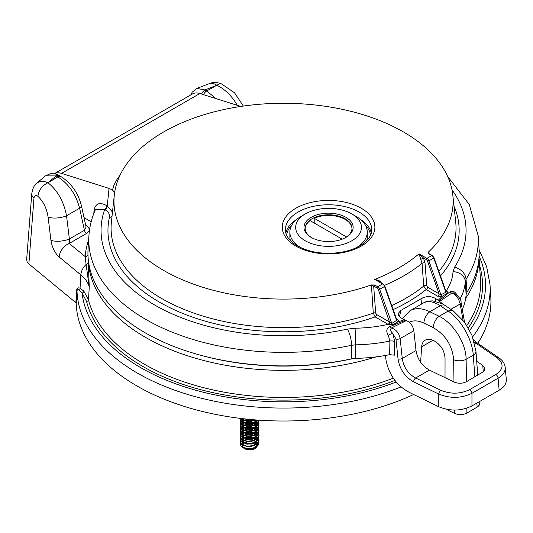 <?xml version="1.0" encoding="UTF-8"?>
<svg xmlns="http://www.w3.org/2000/svg" width="533" height="533" viewBox="0 0 533 533"><rect width="100%" height="100%" fill="white"/><g stroke="black" fill="none" stroke-linecap="round" stroke-linejoin="round"><path stroke-width="0.8" d="M421.456 304.123L422.096 298.147L400.896 310.386L399.464 316.769M428.539 253.228A1.965 1.026 175.7 0 1 428.818 252.762L428.878 253.555M371.261 285.994A1.965 1.026 175.7 0 1 373.666 286.021L375.692 313.118A1.965 1.026 -4.3 0 0 373.28 313.098L371.394 284.935A169.587 97.912 180 0 1 195.764 284.955A169.587 97.912 180 0 1 114.295 195.125A169.587 97.912 180 0 1 283.556 103.275A169.587 97.912 180 0 1 452.817 195.125A169.587 97.912 180 0 1 428.619 251.896L428.818 252.762M445.608 290.352L447.367 291.771L447.227 293.343L441.85 296.515L437.7 296.221L426.16 289.559L423.728 286.068L422.056 263.362L419.025 253.808L423.449 257.972L420.863 259.358M396.712 319.553A1.965 1.133 120 0 0 397.558 319.4L398.531 320.406L398.371 321.486L392.894 324.79L388.497 324.584L375.152 316.902L373.28 313.098A172.465 99.571 0 0 1 194.472 313.317A172.465 99.571 0 0 1 111.417 221.901L114.295 195.125M400.896 310.386L398.304 313.431C397.984 315.336 399.077 316.942 401.596 318.234L406.359 320.593C410.477 322.492 412.968 325.863 413.848 330.707L400.17 338.608A3.145 1.399 174 0 1 395.952 339.028L392.788 333.352A4.917 0.646 -24.9 0 0 388.277 335.23C385.899 331.339 386.385 328.475 389.736 326.642L405.566 320.213M422.096 298.147C426.773 296.002 431.304 296.135 435.688 298.553L438.186 300.272A101.397 58.543 0 0 0 441.85 296.515A1.965 0.959 -113.3 0 1 440.798 294.829L440.898 294.789A1.965 1.139 -119.8 0 0 442.117 296.368M429.105 254.014L428.619 251.896M371.394 284.935L374.672 284.995L373.666 286.021L377.018 287.953A0.986 0.566 -60 0 1 377.71 286.747L382.581 283.942L374.712 279.399L378.463 280.325L380.309 281.431L381.381 282.916M406.359 320.593L391.362 328.015C396.006 329.354 398.937 332.885 400.17 338.608L402.255 358.496L416.013 350.554L413.848 330.707M416.013 350.554C417.499 359.355 421.969 365.865 429.405 370.082L415.647 378.024A3.145 1.659 116 0 0 413.621 381.835C404.94 376.878 399.743 369.242 398.038 358.916L395.952 339.028M483.304 371.854L482.745 365.431L484.897 368.589L484.624 370.168L483.564 371.628L466.495 381.695C462.484 383.647 458.327 383.747 454.036 382.008L429.405 370.082M482.745 365.431L476.709 361.274M442.61 303.837L438.186 300.272M385.506 355.451L385.992 360.088C389.07 375.032 396.958 385.859 409.664 392.561L438.779 406.746L438.779 394.087L413.621 381.835M93.848 213.387L94.021 210.215C95.54 203.326 99.831 201.82 106.886 205.705A3.145 1.819 -60 0 1 104.661 209.556A182.506 105.367 0 0 0 165.077 310.552A182.506 105.367 0 0 0 347.329 329.127L355.078 328.241A12.286 0.333 88.9 0 1 355.491 344.831A113.669 65.626 180 0 0 389.896 341.053A4.917 2.585 -179 0 1 394.706 341.573L394.46 355.165L389.67 354.658L389.896 341.053L388.277 335.23M355.644 358.363L351.787 358.802L351.613 345.277L355.491 344.831L355.644 358.363A114.508 66.112 0 0 0 389.67 354.658M347.329 329.127A12.286 3.504 -102.2 0 1 351.613 345.277A194.778 112.45 180 0 1 88.918 235.746L88.078 248.771A195.611 112.936 0 0 0 351.787 358.802M84.034 217.637L91.17 221.755M466.881 292.351A195.611 112.936 0 0 0 479.034 248.771L478.194 235.746A194.778 112.45 180 0 1 466.055 279.205L466.881 292.351L466.122 294.576L465.289 281.444A113.669 65.626 180 0 1 459.972 299.2M462.284 309.4A114.508 66.112 0 0 0 466.122 294.576M375.692 313.118L376.545 314.49A1.965 1.133 -60 0 1 375.152 316.902A175.604 101.383 180 0 1 187.889 315.423A175.604 101.383 180 0 1 109.445 217.237C109.978 214.359 108.512 211.874 105.034 209.769A3.145 1.819 120 0 0 107.26 205.918L109.038 188.389L61.548 173.385A21.626 12.486 -120 0 0 54.266 173.738L192.453 93.955A21.626 12.486 -120 0 1 199.888 93.515L240.783 106.44M109.038 188.389L112.463 190.008L113.975 185.091L116.78 179.794L120.165 174.964M505.131 366.711L506.317 379.469C506.557 383.633 504.171 387.225 499.155 390.229L471.958 405.933C461.258 411.13 450.198 411.396 438.779 406.746M505.224 367.397L505.224 367.43C505.451 371.588 503.059 375.179 498.069 378.217L471.958 393.287C461.258 398.411 450.198 398.677 438.779 394.087A3.145 1.659 116 0 1 440.804 390.276C450.765 394.34 460.412 394.1 469.74 389.57L495.843 374.499C503.692 369.109 504.098 363.546 497.069 357.796L474.303 342.066M398.038 358.916A3.145 1.399 174 0 0 402.255 358.496C403.668 367.337 408.138 373.846 415.647 378.024L440.804 390.276M463.05 320.186L460.172 303.963C458.773 298.34 456.028 294.696 451.944 293.037L439.692 301.352M366.717 240.61A38.702 22.346 0 0 0 367.27 236.845L367.27 232.102A38.702 22.346 0 0 0 355.937 216.305L351.833 213.933A32.899 18.995 0 0 0 305.302 213.933L301.198 216.305L305.302 213.933A32.899 18.995 180 0 0 305.302 240.796A32.899 18.995 180 0 0 351.833 240.796A32.899 18.995 0 0 0 351.833 213.933M290.418 240.61A38.702 22.346 180 0 1 289.865 236.845L289.865 232.102A38.702 22.346 180 0 1 301.198 216.305L301.198 216.305M106.886 205.705L112.476 212.041M114.655 192.38L112.463 190.008M105.034 209.769L95.407 209.629M439.025 300.898L449.506 292.137C452.504 290.318 455.075 291.411 457.221 295.429M109.445 217.237A3.145 2.545 -167.2 0 0 112.017 216.311M446.761 293.696A1.965 1.173 65.7 0 1 445.848 292.224L445.888 291.151A1.965 1.093 -58.3 0 0 446.674 290.998M437.7 296.221A1.965 1.133 -60 0 0 439.092 293.816L427.559 261.303A2.165 1.246 -120 0 0 426.2 259.558L423.449 257.972L425.041 263.075L426.713 285.788L427.553 287.154L440.798 294.829M397.811 321.945A1.965 1.133 59.8 0 1 396.585 320.373L396.699 319.507L384.866 286.154L383.074 283.889A0.986 0.566 -60 0 0 382.581 283.942A3.145 1.819 -120 0 1 384.56 286.474L379.689 289.286L391.802 323.424L396.585 320.373L384.56 286.474L384.866 286.154M378.077 281.011L374.712 279.399A163.278 94.268 0 0 0 419.025 253.808L426.893 258.352L431.763 255.547L428.719 253.788M388.497 324.584A1.965 1.093 121.7 0 0 389.916 322.218L391.802 323.424A1.965 1.093 54.5 0 0 392.894 324.79M380.715 282.53L381.068 282.33M396.659 320.313A1.965 1.286 -127.7 0 0 398.064 321.792A101.397 58.543 0 0 0 404.58 319.68M376.545 314.49L389.483 321.965A1.965 1.133 -60 0 1 388.097 324.37A101.397 58.543 0 0 1 355.078 328.241M427.553 287.154A1.965 1.133 -60 0 1 426.16 289.559A175.604 101.383 180 0 1 393.181 309.6M453.023 271.697L454.556 267.22A12.286 9.401 -147.1 0 1 466.055 279.205L465.289 281.444A12.286 10.027 -176.7 0 0 453.023 271.697A101.397 58.543 0 0 1 446.314 290.758A1.965 1.133 -60 0 1 445.815 290.938L434.049 257.759L432.25 255.494A0.986 0.566 -60 0 0 431.763 255.547A3.145 1.819 -120 0 1 433.735 258.079L428.872 260.89L440.898 294.789L445.848 292.224L433.735 258.079L434.049 257.759M389.736 326.642A4.917 2.039 -114.2 0 0 391.362 328.015C390.076 329.614 390.556 331.393 392.788 333.352L394.706 341.573M474.776 343.885L475.842 343.272A3.145 1.965 -55.6 0 1 477.615 343.239M450.911 309.313L460.172 303.963A3.145 1.546 -10 0 0 461.085 302.604L464.47 321.732A3.145 1.546 -10 0 1 464.47 322.025M453.776 292.937L451.944 293.037A4.917 3.518 52.5 0 1 449.506 292.137M118.799 177.989A6.196 5.123 34.4 0 1 117.926 178.042M314.19 223.014L314.19 218.27A23.419 13.518 180 0 1 338.608 216.731A23.419 13.518 180 0 1 351.98 228.63M345.524 237.631A23.419 13.518 0 0 0 351.987 228.311A23.419 13.518 0 0 0 337.529 215.818A23.419 13.518 0 0 0 312.012 218.75A23.419 13.518 0 0 0 305.149 228.311A23.419 13.518 0 0 0 311.612 237.631M305.156 228.63A23.419 13.518 180 0 1 310.086 220.642L342.186 239.177M311.192 217.331A24.578 14.191 0 0 0 311.185 237.398A24.578 14.191 0 0 0 345.95 237.398L345.95 237.398A24.578 14.191 0 0 0 345.95 217.331A24.578 14.191 0 0 0 311.192 217.331M356.204 247.752A38.702 22.346 0 0 0 367.27 232.102M300.938 247.752A38.702 22.346 180 0 1 289.865 232.102M314.19 218.27L346.563 236.965M394.98 380.415A198.996 114.888 180 0 1 86.546 301.418L82.055 293.103L79.43 290.139C78.291 289.126 77.485 289.312 77.005 290.685L76.212 303.317A207.377 119.725 0 0 0 195.511 409.684A207.377 119.725 0 0 0 413.441 394.62M76.212 303.317L75.853 302.684L76.652 290.059C77.165 288.007 78.304 287.387 80.057 288.2L83.814 291.078L88.491 299.739A197.03 113.756 0 0 0 393.301 378.183M26.657 259.444L31.767 193.686A12.286 7.076 4.4 0 0 33.972 198.176L28.862 263.935L75.853 302.684M28.862 263.935L27.096 261.79L26.65 259.571M477.728 343.319A207.377 119.725 0 0 0 490.786 296.848L489.987 284.382A206.577 119.265 180 0 1 472.598 336.889M88.105 257.539L89.258 287.174L88.491 299.739A1.965 1.592 166.2 0 1 86.546 301.418M479.847 403.148L479.407 405.013L477.874 406.672L466.915 413.055C462.891 415.007 458.733 415.107 454.436 413.361L446.001 409.184M432.963 340.261L421.643 346.796L420.61 362.28M421.643 346.796C421.896 343.665 423.095 341.446 425.227 340.154C427.539 338.895 430.251 338.995 433.356 340.447L434.129 340.827C440.791 344.758 444.429 350.541 445.048 358.176L445.022 377.644M85.853 225.919A3.145 1.819 120 0 0 86.366 225.686C90.097 228.297 90.177 230.876 86.599 233.414L69.23 243.441L85.153 256.566A3.145 2.565 -175.5 0 0 87.978 255.194M445.515 305.616A9.241 5.77 124.4 0 0 440.305 305.702C433.635 301.458 427.972 300.572 423.315 303.044M409.231 311.212L409.99 310.739M402.222 318.541L410.037 310.719C415.64 307.688 422.243 308.034 429.831 311.752A9.241 4.864 115.9 0 0 423.888 323.078C418.325 320.466 413.421 320.186 409.177 322.245M474.883 376.851L473.257 355.191C472.445 339.634 460.732 319.054 448.166 311.092L440.305 305.702L429.831 311.752L439.159 316.289C453.47 323.245 466.055 343.319 466.135 359.302L466.462 381.715M45.432 175.883L36.917 183.039L40.375 181.387L44.572 181.52L47.937 182.752L57.884 176.909L56.152 175.91L45.452 175.87M216.005 85.62A606.741 350.294 0 0 0 205.018 89.964L206.751 90.963L216.871 85.22L213.946 83.734L210.328 83.261L196.87 88.411L205.018 89.964A6.196 3.578 120 0 0 201.507 94.028M47.963 182.739C57.591 190.494 63.78 201.501 66.532 215.772L69.37 238.977L69.23 243.441A12.286 8.222 -50.5 0 0 59.176 257.013C54.806 253.002 52.054 247.419 50.928 240.263A12.286 4.311 -7 0 0 69.37 238.977L84.447 230.269L86.119 227.145L81.422 205.758C78.144 192.973 71.335 183.252 60.982 176.603L59.25 175.604C57.657 174.251 54.706 173.611 50.395 173.685L45.472 175.863M86.599 233.414A3.145 1.819 -120 0 1 84.447 230.269L79.604 208.223C75.992 194.398 68.757 183.958 57.884 176.909A6.196 3.578 -60 0 1 60.982 176.603M237.218 105.314C232.022 96.087 225.232 89.397 216.851 85.233M203.433 94.634A6.196 3.578 120 0 1 206.751 90.963L215.912 98.578M88.018 262.822A3.145 1.912 -0.1 0 1 86.106 264.481L89.258 287.174C88.145 282.677 85.347 278.586 80.863 274.895L59.176 257.013M48.63 182.253A606.741 350.294 0 0 1 56.152 175.91A6.196 3.578 -60 0 1 59.243 175.604M216.871 85.22L219.203 83.868L221.455 83.868L234.513 92.775L243.354 106.067M50.928 240.263L48.083 217.058C46.691 208.236 43.3 201.321 37.91 196.324C38.736 190.168 42.08 185.644 47.937 182.752M48.083 217.058A12.286 4.311 -7 0 0 66.532 215.772L79.604 208.223A6.196 2.592 -12.4 0 0 81.429 205.771M79.43 290.139A1.965 1.586 -70.7 0 0 80.057 288.2L80.863 274.895A12.286 8.222 129.5 0 1 86.106 264.481L85.153 256.566A198.609 114.668 180 0 1 88.658 239.723M423.322 303.05C425.314 301.638 428.459 300.918 432.749 300.885L442.656 303.863L453.39 311.012A9.241 5.77 124.4 0 0 448.166 311.092L439.159 316.289A9.241 4.864 115.9 0 0 433.209 327.615L423.888 323.078M396.272 381.981A201.96 116.6 0 0 1 194.698 389.936A201.96 116.6 0 0 1 82.055 293.103A1.965 1.439 139.2 0 0 83.814 291.078M258.818 441.79L258.658 444.342L254.308 447.933L247.219 448.786L241.076 446.088A9.341 5.39 0 0 0 243.028 447.747A9.341 5.39 0 0 0 247.219 449.139A9.341 5.39 0 0 0 248.245 449.266L254.308 448.333L258.658 444.742L258.752 441.99M258.678 441.79L258.059 440.731M257.899 440.531L256.766 439.485M256.486 439.285L254.488 438.226M253.955 438.026L252.049 437.513L244.087 438.026M251.809 437.067L254.488 437.826M254.961 438.026L256.766 439.079M257.019 439.279L258.059 440.331M258.205 440.531L258.752 441.59M240.303 441.79L241.549 444.475L247.219 446.674L254.308 445.821L258.658 442.237L258.752 439.478M258.678 439.279L258.059 438.226M257.899 438.026L256.766 436.973M256.486 436.774L254.488 435.721M253.955 435.514L252.049 435.001L245.2 435.168M251.809 434.555L254.488 435.314M254.961 435.521L256.766 436.574M257.019 436.774L258.059 437.826M258.205 438.026L258.752 439.079M258.818 439.279L258.658 441.837L254.308 445.421L247.219 446.274L241.549 444.076L240.296 441.584L240.503 440.538M240.303 439.285L241.549 441.97L247.219 444.169L254.308 443.316L258.658 439.725L258.752 436.973M258.678 436.774L258.059 435.714M257.899 435.514L256.766 434.468M256.486 434.262L254.488 433.209M253.955 433.009L252.049 432.496L245.2 432.656M243.588 432.809L244.967 432.323L252.049 432.096L254.488 432.809M254.961 433.009L256.766 434.062M257.019 434.262L258.059 435.314M258.205 435.514L258.752 436.574M258.818 436.774L258.658 439.325L254.308 442.916L247.219 443.769L241.549 441.571L240.296 439.072L240.503 438.026M240.596 435.721L240.296 436.967L241.549 439.459L247.219 441.657L254.308 440.804L258.658 437.22L258.752 434.462M258.678 434.262L258.059 433.209M257.899 433.009L256.766 431.957M255.993 431.437L255.08 430.957M253.028 430.218L245.2 430.151M243.588 430.304L244.967 429.811L252.049 429.585L254.294 430.224M254.961 430.504L256.213 431.177M256.366 431.277L256.766 431.557M256.993 431.73L258.059 432.809M258.205 433.009L258.752 434.062M258.818 434.262L258.658 436.82L254.308 440.405L247.219 441.257L241.549 439.059L240.296 436.567L240.503 435.521M240.596 433.209L240.296 434.455L241.549 436.953L247.219 439.152L254.308 438.299L258.658 434.708L258.752 431.957M258.678 431.757L258.059 430.697M257.899 430.497L256.766 429.451M256.486 429.245L255.08 428.452M253.028 427.706L245.2 427.639M243.588 427.792L244.967 427.306L252.049 427.08L254.488 427.792M254.961 427.992L256.766 429.045M257.019 429.245L258.059 430.298M258.205 430.497L258.752 431.557M258.818 431.757L258.658 434.308L254.308 437.899L247.219 438.752L241.549 436.554L240.296 434.055L240.503 433.009M240.596 430.704L240.296 431.95L241.549 434.442L247.219 436.64L254.308 435.787L258.658 432.203L258.752 429.445M258.678 429.245L258.059 428.192M257.899 427.992L256.766 426.94M256.486 426.74L254.488 425.687M253.955 425.481L252.049 424.968L244.087 425.487M243.588 425.287L244.967 424.794L252.049 424.568L254.488 425.281M254.961 425.487L256.766 426.54M257.019 426.74L258.059 427.792M258.205 427.992L258.752 429.045M258.818 429.245L258.658 431.803L254.308 435.388L247.219 436.241L241.549 434.042L240.296 431.55L240.503 430.504M240.596 428.192L240.296 429.438L241.549 431.937L247.219 434.135L254.308 433.282L258.658 429.691L258.752 426.94M258.678 426.74L258.059 425.68M257.899 425.481L256.766 424.435M255.993 423.915L255.08 423.435M253.028 422.689L244.087 422.975M243.588 422.776L244.967 422.289L252.049 422.063L254.488 422.776M254.961 422.975L256.766 424.028M257.019 424.228L258.059 425.281M258.205 425.481L258.752 426.54M258.818 426.74L258.658 429.292L254.308 432.883L247.219 433.735L241.549 431.537L240.296 429.038L240.503 427.992M240.596 425.687L240.296 426.933L241.549 429.425L247.219 431.623L254.308 430.771L258.658 427.186L258.752 424.428M258.678 424.228L258.059 423.175M257.899 422.975L256.766 421.923M255.993 421.403L255.08 420.923M253.028 420.184L244.087 420.47M252.575 419.664L254.294 420.191M254.961 420.47L256.213 421.143M256.366 421.243L256.766 421.523M257.019 421.723L258.059 422.776M258.205 422.975L258.752 424.028M258.818 424.228L258.658 426.786L254.308 430.371L247.219 431.224L241.549 429.025L240.296 426.533L240.503 425.487M240.596 423.175L240.296 424.421L241.549 426.92L247.219 429.118L254.308 428.265L258.658 424.674L258.752 421.923M258.205 420.464L258.752 421.523M258.818 421.723L258.658 424.275L254.308 427.866L247.219 428.719L241.549 426.52L240.296 424.021L240.503 422.975M240.596 420.67L240.296 421.916L241.549 424.408L247.219 426.607L254.308 425.754L258.658 422.169L258.938 420.164M258.971 420.164L258.658 421.77L254.308 425.354L247.219 426.207L241.549 424.008L240.296 421.516L240.503 420.47M240.49 418.398L240.296 419.404L241.549 421.903L247.219 424.101L254.308 423.249L258.418 420.124M258.172 420.111L254.308 422.849L247.219 423.702L241.549 421.503L240.37 418.385M240.743 418.432L241.549 419.391L247.219 421.59L254.308 420.737L255.967 419.944M255.32 419.897L247.219 421.19L241.056 418.465M240.596 440.331L241.362 439.279M241.569 439.079L243.155 438.026M240.596 437.826L241.362 436.774M241.569 436.574L243.155 435.521M243.588 435.321L246.273 434.528M243.588 433.209L241.802 434.262M241.569 434.462L240.703 435.514M240.596 435.314L241.362 434.262M241.569 434.062L243.155 433.009M243.588 430.704L241.802 431.757M241.569 431.957L240.703 433.009M240.596 432.809L241.362 431.757M241.569 431.557L243.155 430.504M243.588 428.192L241.802 429.245M241.569 429.445L240.703 430.497M240.596 430.298L241.362 429.245M241.569 429.045L243.155 427.992M243.588 425.687L241.802 426.74M241.569 426.94L240.703 427.992M240.596 427.792L241.362 426.74M241.569 426.54L243.155 425.487M243.588 423.175L241.802 424.228M241.569 424.428L240.703 425.481M240.596 425.281L241.362 424.228M241.569 424.028L243.155 422.975M243.588 420.67L241.802 421.723M241.569 421.923L240.703 422.975M240.596 422.776L241.362 421.723M241.569 421.523L243.155 420.47M243.588 420.27L248.271 419.264M242.615 418.652L241.802 419.211M241.569 419.411L240.703 420.464M240.596 420.264L241.362 419.211M241.569 419.011L242.095 418.592M244.341 443.136A7.036 4.064 180 0 1 251.456 441.89A7.036 4.064 180 0 1 254.454 442.856M254.854 443.09A7.036 4.064 180 0 1 256.26 444.449M256.42 444.742A7.036 4.064 180 0 1 256.446 446.834M256.04 447.493A7.036 4.064 180 0 1 254.921 448.493M257.133 446.714L254.607 448.686A7.036 4.064 180 0 1 247.812 449.739A7.036 4.064 180 0 1 244.66 448.686A7.036 4.064 180 0 1 244.494 448.586M243.714 440.391L246.666 439.552L249.624 439.412L254.228 440.431M254.694 440.651L256.44 441.824M256.679 442.057L257.592 443.376M257.699 443.663L257.619 445.855M255.274 448.3L251.103 449.612L248.491 449.672L243.954 448.253M243.534 447.84A7.036 4.064 180 0 1 242.662 445.288M242.762 444.942A7.036 4.064 180 0 1 243.974 443.403M245.167 448.406L243.261 447.307L242.275 445.555A7.355 4.251 180 0 1 242.322 445.075M242.595 444.315A7.355 4.251 180 0 1 242.841 443.922M243.028 447.747L248.245 449.266M241.076 446.088L240.47 444.729L240.596 443.243M241.669 441.677L243.275 440.598M245.373 448.793L247.732 449.292L251.776 449.026M255.087 447.6L256.739 445.661L256.986 444.322L256.739 445.348L253.035 448.34M256.953 443.956L256.213 442.37M255.993 442.104L254.288 440.811M253.828 440.578L251.536 439.832L245.953 439.938L244.261 440.598M243.847 440.844L242.682 441.944M242.368 442.597L243.508 445.315M246.259 446.534L251.776 446.521M255.087 445.095L256.739 443.15L256.986 441.817L256.739 442.836L253.035 445.835M256.953 441.444L256.213 439.858M255.993 439.598L254.288 438.306M253.828 438.066L251.536 437.32L245.953 437.433L244.261 438.093M243.847 438.333L242.495 439.772M242.368 440.091L243.508 442.81M246.259 444.029L251.776 444.009M255.087 442.583L256.739 440.644L256.986 439.305M256.953 438.939L256.213 437.353M255.993 437.087L254.288 435.794M253.828 435.561L251.536 434.815L245.953 434.921L244.261 435.581M243.847 435.827L242.495 437.26M242.368 437.58L243.508 440.298M246.259 441.517L251.776 441.504M255.087 440.078L256.739 438.133L256.986 436.8L256.739 437.82L253.035 440.818M256.953 436.427L256.213 434.841M255.993 434.582L254.288 433.289M253.828 433.049L251.536 432.303L245.953 432.416L244.261 433.076M243.847 433.316L242.495 434.755M242.368 435.075L243.508 437.793M246.259 439.012L251.776 438.992M255.087 437.566L256.739 435.628L256.986 434.288L256.739 435.308L253.315 438.206L247.219 438.879M256.953 433.922L256.213 432.336M255.993 432.07L254.288 430.777M253.828 430.544L251.536 429.798L245.953 429.904L244.261 430.564M243.847 430.811L242.495 432.243M242.368 432.563L243.508 435.281M246.259 436.5L251.776 436.48M255.087 435.055L256.739 433.116L256.986 431.783L256.739 432.803L253.035 435.801M256.953 431.41L256.213 429.825M255.673 429.245L254.288 428.272M253.735 427.992L251.536 427.286L245.953 427.399L244.261 428.059M243.847 428.299L242.495 429.738M242.368 430.058L243.508 432.776M246.259 433.995L251.776 433.975M255.087 432.549L256.739 430.611L256.986 429.272L256.739 430.291L253.315 433.189L247.219 433.862M256.953 428.905L256.213 427.319M255.993 427.053L254.288 425.76M253.828 425.527L251.536 424.781L245.953 424.888L244.261 425.547M243.847 425.794L242.495 427.226M242.368 427.546L243.508 430.264M246.259 431.483L251.776 431.464M255.087 430.038L256.739 428.099L256.986 426.766L256.739 427.786L253.035 430.784M256.953 426.393L256.213 424.808M255.993 424.548L254.288 423.255M253.828 423.015L251.536 422.269L245.953 422.383L244.261 423.042M243.847 423.282L242.495 424.721M242.368 425.041L243.508 427.759M246.259 428.978L251.776 428.958M255.087 427.533L256.739 425.594L256.986 424.255L256.739 425.274L253.315 428.172L247.219 428.845M256.953 423.888L256.213 422.303M255.673 421.723L254.288 420.744M253.735 420.47L251.536 419.764L245.953 419.871L244.261 420.53M243.847 420.777L242.495 422.209M242.368 422.529L243.508 425.247M246.259 426.467L251.776 426.447M255.087 425.021L256.739 423.082L256.986 421.75L256.739 422.769L253.035 425.767M256.953 421.376L256.353 419.977M243.241 418.725L242.495 419.704M242.368 420.024L243.508 422.742M246.259 423.962L251.776 423.942M255.087 422.516L256.919 420.017M242.342 418.618L243.508 420.231M246.259 421.45L251.776 421.43M256.986 443.929L256.373 442.27M256.166 441.997L254.614 440.684M254.194 440.445L251.536 439.518L245.953 439.625L243.934 440.478M243.561 440.724L242.582 441.79M242.302 442.557L243.261 444.802L245.167 445.894M256.986 441.417L256.373 439.758M256.166 439.492L254.614 438.173M254.194 437.939L251.536 437.007L245.953 437.12L243.934 437.966M243.561 438.219L242.388 439.705M242.302 440.051L243.261 442.29L245.167 443.389M253.035 443.323L256.739 440.325L256.986 439.312M256.986 438.912L256.373 437.253M256.166 436.98L254.614 435.668M254.194 435.428L251.536 434.502L245.953 434.608L243.934 435.461M243.561 435.708L242.388 437.193M242.302 437.54L243.261 439.785L245.167 440.878M256.986 436.4L256.373 434.741M256.166 434.475L254.614 433.156M254.194 432.923L251.536 431.99L245.953 432.103L243.934 432.949M243.561 433.202L242.388 434.688M242.302 435.035L243.261 437.273L245.167 438.373M256.986 433.895L256.373 432.236M255.84 431.597L254.614 430.651M254.194 430.411L251.536 429.485L245.953 429.591L243.934 430.444M243.561 430.691L242.388 432.176M242.302 432.523L243.261 434.768L245.167 435.861M256.986 431.384L256.373 429.725M255.84 429.092L254.614 428.139M254.061 427.839L251.536 426.973L245.953 427.086L243.934 427.932M243.561 428.186L242.388 429.671M242.302 430.018L243.261 432.256L245.167 433.356M256.986 428.878L256.373 427.219M256.166 426.946L254.614 425.634M254.061 425.327L251.536 424.468L245.953 424.574L243.934 425.427M243.561 425.674L242.388 427.16M242.302 427.506L243.261 429.751L245.167 430.844M256.986 426.367L256.373 424.708M256.166 424.441L254.614 423.122M254.194 422.889L249.864 421.723M248.018 421.723L243.934 422.916M243.561 423.169L242.388 424.654M242.302 425.001L243.261 427.239L245.167 428.339M256.986 423.862L256.373 422.203M256.166 421.929L254.614 420.617M254.061 420.31L252.342 419.644M247.878 419.224L243.934 420.41M243.561 420.657L242.388 422.143M242.302 422.489L243.261 424.734L245.167 425.827M256.986 421.35L256.56 419.991M242.961 418.691L242.388 419.638M242.302 419.984L243.261 422.223L245.167 423.315M253.035 423.255L256.833 420.011M242.455 418.632L243.261 419.718L245.167 420.81M253.035 420.75L254.847 419.857M306.722 420.257A38.569 22.273 180 0 1 294.989 420.83M396.425 318.747L397.558 319.4M453.983 205.978A175.604 101.383 180 0 1 440.485 275.901M454.556 267.22A182.506 105.367 0 0 0 452.004 189.855M374.672 284.995L377.71 286.747A3.145 1.819 60 0 1 379.689 289.286L378.377 289.699A2.165 1.246 -120 0 0 377.018 287.953M295.822 246.079A46.311 26.737 180 0 1 316.582 201.347A46.311 26.737 180 0 1 373.3 234.094A46.311 26.737 180 0 1 295.822 246.079M438.866 271.35A172.465 99.571 0 0 0 455.695 221.901L452.817 195.125M435.688 298.553L435.401 301.212M391.762 305.596A172.465 99.571 0 0 0 423.728 286.068A1.965 1.033 -4.2 0 1 426.713 285.788M425.041 263.075A1.965 1.033 -4.2 0 0 422.056 263.362A170.134 98.225 180 0 1 384.506 285.382M199.888 93.515L61.548 173.385M469.74 389.57A3.145 1.819 60 0 1 471.958 393.287L471.958 405.933M499.155 390.229L498.069 378.217A3.145 1.819 60 0 0 495.843 374.499M291.877 224.993A42.047 24.271 0 0 0 286.621 235.186M370.515 235.186A42.047 24.271 0 0 0 365.258 224.993M285.855 233.061A43.026 24.844 180 0 1 296.994 219.176M360.141 219.176A43.026 24.844 180 0 1 371.281 233.061M371.728 230.003A43.166 24.918 0 0 0 328.568 204.772A43.166 24.918 0 0 0 285.408 230.003C285.481 235.753 289.479 241.063 297.394 245.92C309.406 252.422 323.584 254.614 339.934 252.475C349.148 251.01 356.704 248.218 362.6 244.094C368.636 239.63 371.681 234.933 371.728 230.003M389.483 321.965L378.377 289.699M426.2 259.558A0.986 0.566 -60 0 1 426.893 258.352A3.145 1.819 60 0 1 428.872 260.89L427.559 261.303M94.021 210.215A3.145 1.925 -176.9 0 1 94.787 211.021M497.069 357.796A3.145 1.965 -55.6 0 1 498.841 357.763C502.606 360.335 504.731 363.559 505.224 367.43M376.138 356.877A195.351 112.783 180 0 1 88.218 258.945M478.894 258.945A195.351 112.783 180 0 1 465.715 298.307M466.835 325.456A197.03 113.756 0 0 0 480.453 279.492L479.027 257.286M454.436 413.361L454.389 410.084M453.983 381.981L453.663 359.708C452.33 345.544 445.515 334.844 433.209 327.615M477.148 407.145L476.848 403.108M475.949 351.147A9.241 5.23 -4.3 0 1 473.257 355.191L466.135 359.302A9.241 4.857 -0.8 0 1 453.663 359.708M466.841 408.198L466.915 413.055M37.91 196.324C35.758 194.785 34.445 195.404 33.972 198.176M85.72 225.312L86.366 225.686M201.567 355.498A192.213 110.971 0 0 0 353.246 358.549M469.713 330.44A201.96 116.6 0 0 0 479.094 256.06M479.54 265.327A198.996 114.888 180 0 1 468.32 327.895M401.142 386.865A206.577 119.265 180 0 1 189.128 394.88A206.577 119.265 180 0 1 77.005 290.685A1.965 1.106 -176.4 0 0 76.652 290.059M95.354 209.696C91.649 218.157 89.504 226.838 88.918 235.746M478.194 235.746L469.233 204.432L447.673 176.51M429.058 253.648L432.25 255.494M377.764 280.824L383.074 283.889M473.577 339.668L477.621 343.239L498.848 357.77M464.543 322.125L464.47 321.732M453.676 292.903C458.906 296.461 461.378 299.693 461.085 302.597M428.532 253.355L428.918 253.575M423.182 303.124L410.09 310.679M190.727 94.947L192.16 92.209L196.864 88.418M209.036 83.588C213.18 82.129 217.304 82.215 221.415 83.854M31.767 193.686C32.74 188.196 34.472 184.631 36.984 182.999M453.39 311.012L464.663 322.292L471.898 335.144L475.949 351.127L477.748 375.199M479.72 401.449L479.84 403.021M489.987 284.382L486.669 266.76L479.087 249.704M258.971 443.243L258.971 442.843M258.971 440.738L258.971 440.338M258.971 438.226L258.971 437.826M258.971 435.721L258.971 435.321M258.971 433.209L258.971 432.809M258.971 430.704L258.971 430.304M258.971 428.192L258.971 427.792M258.971 425.687L258.971 425.281M258.971 423.175L258.971 422.776M258.971 420.67L258.971 420.264M240.296 441.99L240.296 441.59M240.296 439.478L240.296 439.079M240.296 436.973L240.296 436.574M240.296 434.462L240.296 434.062M240.296 431.957L240.296 431.557M240.296 429.445L240.296 429.045M240.296 426.94L240.296 426.54M240.296 424.428L240.296 424.028M240.296 421.923L240.296 421.523M240.296 419.411L240.296 419.011"/></g></svg>
